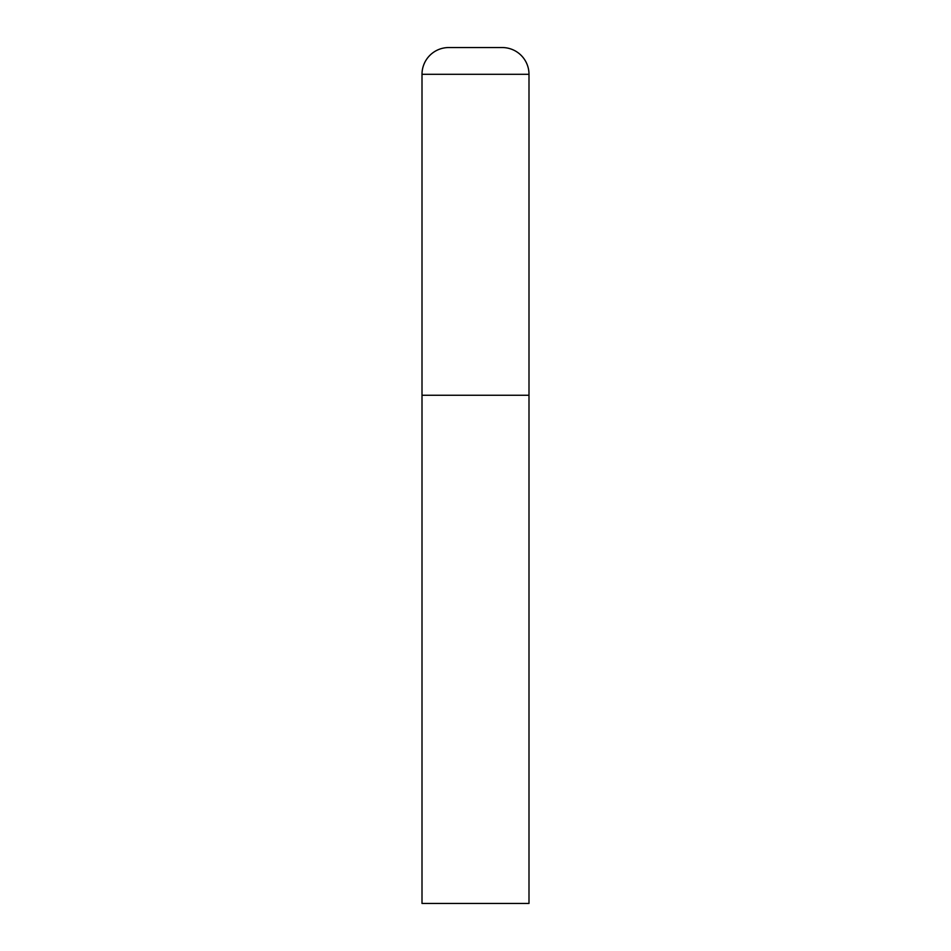 <?xml version="1.0" encoding="UTF-8"?>
<svg xmlns="http://www.w3.org/2000/svg" width="951" height="951" viewBox="0 0 951 951"><rect width="100%" height="100%" fill="white"/><g stroke="black" fill="none" stroke-linecap="round" stroke-linejoin="round"><path stroke-width="1.43" d="M422.006 74.297L422.006 903.45L528.994 903.45L528.994 395.259L422.006 395.259L528.994 395.259L528.994 74.297A26.747 26.747 0 0 0 502.247 47.55L448.753 47.55A26.747 26.747 0 0 0 422.006 74.297L528.994 74.297"/></g></svg>
